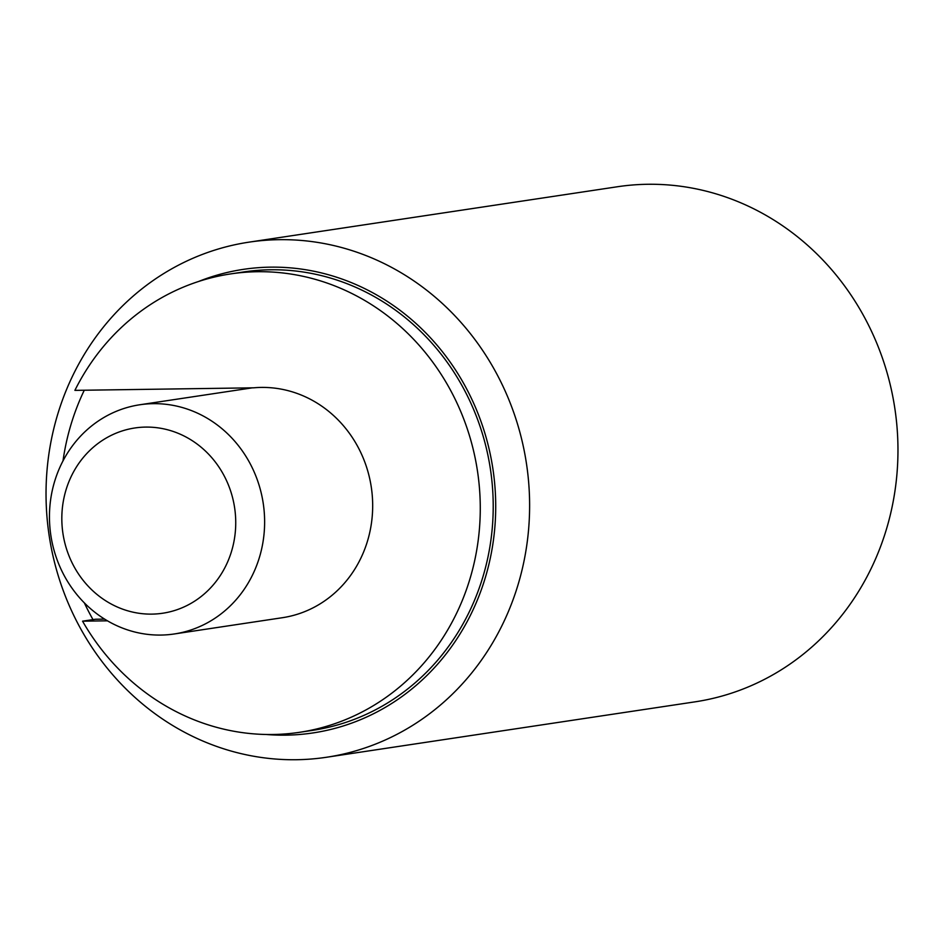 <?xml version="1.0" encoding="UTF-8"?>
<svg xmlns="http://www.w3.org/2000/svg" width="944" height="944" viewBox="0 0 944 944"><rect width="100%" height="100%" fill="white"/><g stroke="black" fill="none" stroke-linecap="round" stroke-linejoin="round"><path stroke-width="1.42" d="M279.2 239.67A260.461 241.357 -98.6 0 0 249.098 242.136A260.461 241.357 -98.6 0 0 47.2 519.401A260.461 241.357 -98.6 0 0 296.451 759.719A260.461 241.357 -98.6 0 0 326.553 757.253A260.461 241.357 -98.6 0 0 528.451 479.989A260.461 241.357 -98.6 0 0 279.2 239.67M266.515 734.503A234.383 217.191 -98.6 0 0 285.89 735.152A234.383 217.191 -98.6 0 0 495.576 498.054A234.383 217.191 -98.6 0 0 270.373 267.152A234.383 217.191 -98.6 0 0 198.405 281.548M84.276 390.226A234.383 217.191 -98.6 0 0 63 460.908M84.358 602.897A234.383 217.191 -98.6 0 0 92.996 619.606M326.553 757.253L694.902 701.864A260.461 241.357 -98.6 0 0 896.8 424.599A260.461 241.357 -98.6 0 0 647.549 184.281A260.461 241.357 -98.6 0 0 617.447 186.747L249.098 242.136M153.199 403.666A115.888 107.392 -98.6 0 0 139.806 404.764A115.888 107.392 -98.6 0 0 49.973 528.133A115.888 107.392 -98.6 0 0 160.881 635.064A115.888 107.392 -98.6 0 0 174.274 633.967A115.888 107.392 -98.6 0 0 264.108 510.598A115.888 107.392 -98.6 0 0 153.199 403.666M145.683 427.089A93.668 86.801 -98.6 0 0 61.879 521.843A93.668 86.801 -98.6 0 0 151.878 614.119A93.668 86.801 -98.6 0 0 235.681 519.365A93.668 86.801 -98.6 0 0 145.683 427.089M174.274 633.967L282.339 617.718A115.888 107.392 -98.6 0 0 372.16 494.349A115.888 107.392 -98.6 0 0 261.264 387.418A115.888 107.392 -98.6 0 0 253.676 387.819L74.895 390.368A231.776 214.772 81.4 0 1 230.631 273.913A231.776 214.772 81.4 0 1 447.645 385.046A231.776 214.772 81.4 0 1 299.567 732.308A231.776 214.772 81.4 0 1 82.553 621.176L107.451 620.822M104.607 619.111L95.474 619.24L82.553 621.176M299.567 732.308L312.488 730.373A231.776 214.772 -98.6 0 0 460.578 383.099A231.776 214.772 -98.6 0 0 243.564 271.966L230.631 273.913M139.806 404.764L252.402 387.831"/></g></svg>

